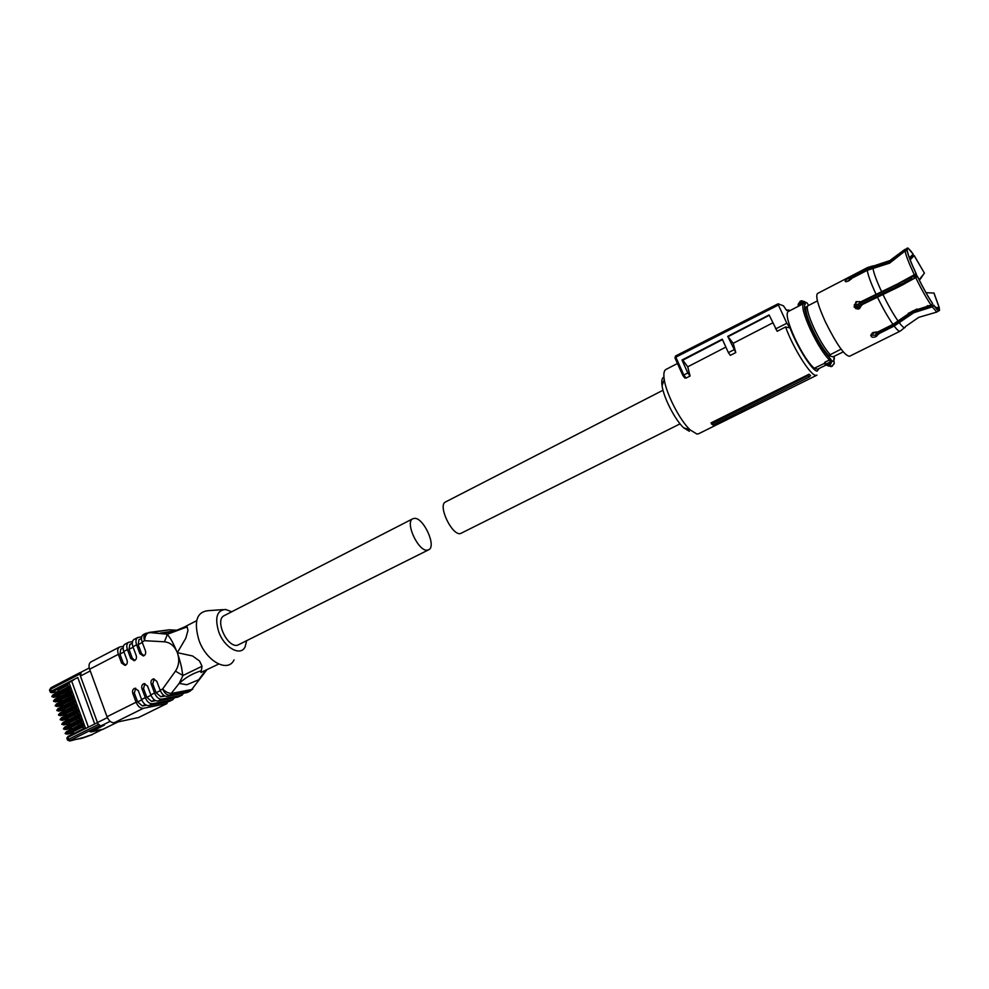 <?xml version="1.0" encoding="UTF-8"?>
<svg xmlns="http://www.w3.org/2000/svg" width="989" height="989" viewBox="0 0 989 989"><rect width="100%" height="100%" fill="white"/><g stroke="black" fill="none" stroke-linecap="round" stroke-linejoin="round"><path stroke-width="1.48" d="M90.259 670.95L80.418 676.056L81.185 672.149M80.418 676.056L97.862 723.602L100.149 725.666L104.401 725.085L91.186 731.885M80.739 672.458L80.06 672.607L80.146 675.017M97.862 723.602L100.149 725.666M91.421 734.815L92.546 734.271M71.208 681.372L68.946 682.546L69.292 683.498L67.339 682.818L77.785 677.527L94.697 723.973M77.785 677.527L72.58 680.148M65.237 733.653L66.535 731.625L82.668 723.54L83.744 723.305L85.437 727.966L84.189 729.264L97.392 722.625M90.469 731.897L102.213 725.543M90.494 735.272L91.594 734.901M68.946 682.546L67.339 682.818M68.97 682.595L73.594 679.987M72.976 733.887L72.654 732.997M57.807 691.694L58.104 690.285L67.635 685.352M67.388 684.648L68.674 686.687M51.935 696.751L53.183 694.686L70.281 686.205L69.292 683.498L67.808 684.264M82.05 718.657L82.755 720.573L80.826 719.98L80.987 718.892L82.05 718.657L81.061 715.912L79.132 715.319L79.293 714.231L80.369 714.009L81.061 715.912L79.108 716.976L79.985 719.386M78.687 709.36L79.38 711.276L77.451 710.671L77.599 709.583L78.687 709.36L77.686 706.628L75.757 706.022L76.042 704.897L76.994 704.724L77.686 706.628L75.745 707.691L76.61 710.09M75.312 700.088L76.005 701.992L74.076 701.386L74.224 700.311L75.312 700.088L74.323 697.356L72.395 696.738L72.679 695.626L73.631 695.452L74.323 697.356L72.382 698.432L73.248 700.805M71.962 690.829L72.642 692.733L70.714 692.115L70.862 691.051L71.962 690.829L70.973 688.109L69.032 687.479L69.181 686.428M70.281 686.205L70.973 688.109L69.032 689.197L69.885 691.546M72.716 732.96L73.087 731.724L73.73 733.517M65.2 733.554L67.067 734.172L72.766 732.948L66.844 734.184M58.104 690.285L58.672 691.855M73.631 695.452L72.642 692.733L70.701 693.808L71.567 696.182M76.994 704.724L76.005 701.992L74.064 703.068L74.929 705.441M80.369 714.009L79.38 711.276L77.426 712.327L78.292 714.738M83.744 723.305L82.755 720.573L80.789 721.624L81.679 724.047M82.668 723.54L82.52 724.64L84.436 725.221L82.507 726.334M73.087 731.724L82.717 726.915M70.355 728.028L70.652 729.561M81.123 722.526L70.281 727.842M79.268 723.157L81.036 722.279M81.234 724.269L70.899 729.437M68.674 723.404L68.983 724.925M79.441 717.89L68.612 723.219M77.723 718.471L79.355 717.643M79.479 719.646L69.205 724.813M67.005 718.78L67.301 720.289M77.76 713.254L66.943 718.595M76.153 713.786L77.674 713.02M77.711 715.035L67.512 720.177M65.348 714.169L65.633 715.653M76.079 708.631L65.274 713.971M74.583 709.113L75.992 708.396M75.955 710.423L65.83 715.554M63.679 709.558L63.964 711.029M74.398 703.995L63.605 709.36M73.013 704.44L74.323 703.772M74.187 705.825L64.149 710.93M62.01 704.959L62.295 706.406M72.729 699.384L61.948 704.761M71.418 699.792L72.642 699.161M72.432 701.226L62.468 706.319M60.354 700.36L60.626 701.794M71.047 694.76L60.28 700.15M69.836 695.143L70.973 694.55M70.689 696.627L60.799 701.696M58.697 695.761L58.957 697.171M69.378 690.149L58.623 695.551M68.241 690.495L69.304 689.951M68.933 692.04L59.13 697.084M445.668 501.88L445.433 502.004C437.67 505.305 451.614 535.136 460.256 533.677L680.073 423.861M224.392 615.554L224.083 615.702C214.539 619.979 227.025 647.659 237.447 645.273L428.497 549.884M414.403 518.36L412.734 518.792C404.724 522.229 418.335 551.627 427.285 550.168L428.769 549.748C436.718 546.249 423.477 517.358 414.403 518.36M785.785 309.273L786.91 310.101M816.914 375.177L815.529 375.313C809.867 374.683 792.795 347.263 785.587 326.963L777.181 331.278L769.108 314.935L727.719 336.347L733.208 343.307L772.768 322.859M816.654 375.301L698.716 433.701L696.948 434.06L690.124 429.869C679.95 420.523 666.227 393.807 664.237 379.492C663.421 374.065 663.928 370.751 665.758 369.552L666.079 369.379M727.719 336.347L735.791 352.541L733.208 343.307M735.791 352.541L730.352 355.348L728.386 352.603L733.863 349.846M725.877 347.09L687.738 366.808L682.83 360.206L722.477 339.598M690.087 376.03L687.8 372.964L683.795 374.979L686.106 378.07L690.087 376.03L687.738 366.808M686.106 378.07L684.858 378.07L682.806 375.338L683.795 374.979M809.027 374.225L711.042 422.884L712.933 425.085L809.299 376.945L810.621 375.573L809.027 374.225L807.889 375.746L711.474 424.071M778.071 303.858L675.623 355.941L778.108 303.796L783.473 305.848L786.614 310.472L788.666 309.965L789.927 310.657M819.251 368.415L817.05 371.184C811.969 370.516 796.887 346.484 790.026 327.915L786.848 323.255L775.561 328.929M785.587 326.963L790.026 327.915M769.269 315.281L728.374 336.532M687.8 372.964L681.99 360.008L722.279 339.165L728.386 352.603M681.99 360.008L682.83 360.206M682.744 375.251L674.931 357.808L675.833 357.165L683.807 374.979M663.953 377.192C661.95 377.835 661.32 380.716 662.074 385.821C663.706 397.801 675.104 419.966 683.622 427.78L689.37 431.291M809.299 376.945L807.889 375.746M786.848 323.255L778.405 305.02L675.833 357.165L675.598 355.941L674.931 357.808L675.549 356.028M778.108 303.796L778.405 305.02M234.034 659.886C228.039 673.039 206.503 661.542 199.049 640.513C193.523 621.722 196.626 611.771 208.382 610.658L222.884 609.632M246.582 640.996L245.087 646.88C240.599 656.745 224.478 647.857 218.804 632.008C214.564 617.804 216.814 610.287 225.579 609.447L231.747 611.771M183.595 627.434L187.144 626.89L187.959 630.438L185.833 638.165L177.34 652.678L192.558 655.967L199.518 660.986L202.053 666.252L200.965 672.483L218.668 664.052M175.795 630.636L184.016 627.211C176.623 631.081 168.711 633.047 160.305 633.096L175.745 630.661M187.144 626.89L167.425 634.246L149.215 632.49C146.409 633.331 144.864 636.051 144.592 640.687L164.434 641.799C170.269 642.442 174.546 646.015 177.278 652.53C170.504 636.52 168.958 637.299 167.425 634.246L164.434 641.799M177.464 652.678L177.402 652.827C182.916 669.454 181.642 671.012 182.965 675.524L202.053 666.252M200.606 670.987C192.608 673.46 185.475 677.589 179.182 683.374L182.965 675.524L175.449 671.148L162.629 688.999C165.806 692.115 168.921 693.561 171.987 693.338L191.705 689.518L204.612 672.755M205.329 670.69L198.814 679.715L186.76 684.747L179.182 683.374L169.861 695.18C166.931 695.292 164.52 693.227 162.629 688.999L160.131 690.235L156.794 681.297L153.555 678.924M206.627 670.048L191.705 689.518L187.144 692.535L190.185 691.138M206.565 670.072L205.959 670.901M176.994 630.216L170.219 629.857M146.36 705.206L142.465 705.985L137.632 701.93L134.343 693.066L132.786 693.363L136.074 702.239C137.928 706.443 140.351 708.47 143.331 708.322L166.931 703.538L167.265 701.881M141.662 636.805L137.681 637.546C135.827 638.882 135.456 641.305 136.606 644.828L139.894 653.68L143.393 655.967C145.408 655.126 146.088 653.42 145.432 650.824L142.132 641.96C140.982 638.437 141.328 636.001 143.195 634.678L143.343 634.592M132.489 641.564L128.558 642.306C126.679 643.641 126.308 646.077 127.445 649.588L130.721 658.414L134.195 660.701C136.198 659.861 136.865 658.155 136.222 655.583L132.934 646.732C131.797 643.221 132.155 640.785 134.022 639.45L134.183 639.376M123.39 646.287L119.496 647.041C117.604 648.376 117.221 650.811 118.346 654.31L121.598 663.112L125.059 665.399C127.049 664.571 127.717 662.865 127.062 660.293L123.798 651.479C122.673 647.968 123.044 645.545 124.923 644.198L125.084 644.123M118.346 654.31L89.628 669.232L107.01 716.728L136.074 702.239M132.786 693.363C132.143 690.817 132.798 689.123 134.751 688.282L138.287 690.594L141.588 699.495L145.272 697.653C147.151 701.869 149.562 703.896 152.529 703.76L148.832 705.59L168.822 701.572L173.05 699.594M155.632 700.645L151.651 701.424L146.829 697.344L143.529 688.455L141.971 688.74L145.272 697.653M141.971 688.74C141.316 686.193 141.983 684.487 143.961 683.646L147.509 685.958L150.835 694.884L154.544 693.029C156.423 697.257 158.833 699.31 161.788 699.174L158.067 701.016L177.946 697.072L182.199 695.082M164.978 696.046L160.91 696.837L156.089 692.733L152.763 683.819L151.218 684.091L154.544 693.029M151.218 684.091C150.563 681.532 151.23 679.826 153.221 678.973M121.598 663.112L123.18 662.865L119.929 654.075L120.794 649.167M130.721 658.414L132.291 658.167L129.015 649.353L129.856 644.445M139.894 653.68L141.452 653.445L138.163 644.605L138.992 639.698M192.83 688.999L189.604 691.323L169.861 695.18L167.364 696.417L187.144 692.535M167.364 696.417C164.434 696.528 162.023 694.476 160.131 690.235M183.818 693.19L181.617 695.267L161.788 699.174M158.067 701.016C155.112 701.152 152.702 699.099 150.835 694.884M174.67 697.727L172.457 699.779L152.529 703.76M148.832 705.59C145.865 705.738 143.454 703.698 141.588 699.495M138.522 717.544L114.291 722.699C111.275 722.885 108.852 720.894 107.01 716.728M141.452 653.445L143.961 655.756M132.291 658.167L134.776 660.479M123.18 662.865L125.652 665.177M89.628 669.232C88.528 665.745 88.948 663.335 90.877 661.962L91.037 661.888M135.703 688.233L134.343 693.066M143.529 688.455L144.913 683.597M152.763 683.819L154.185 678.924M824.542 363.322L814.219 368.291C808.384 363.012 801.856 352.85 794.624 337.793C788.06 323.032 785.835 314.329 787.949 311.683L799.161 305.873L799.05 305.02L798.407 306.12L798.16 304.328L801.733 300.73L807.135 303.03M814.219 368.291L817.631 369.218L825.741 365.188M824.443 363.21L824.9 362.221L826.025 363.89C828.51 365.349 829.969 364.62 830.414 361.702L825.321 364.657L824.913 364.026L825.815 363.593M834.086 361.615L831.65 360.664L830.13 358.364C824.653 352.838 818.571 343.134 811.92 329.25C805.392 314.7 803.179 306.306 805.293 304.08L805.083 302.671L802.969 302.251L804.008 301.348M798.16 304.328L800.484 302.115L802.969 302.251L799.05 305.02M798.148 304.328L800.274 301.151L801.733 300.73M798.308 305.848L798.148 304.377M807.568 303.697L808.606 305.453M841.083 349.142L828.634 355.521L832.948 356.856L843.246 351.899M828.634 355.521C823.676 350.168 818.323 341.489 812.575 329.498C807.234 317.654 805.046 310.163 806.023 306.986L807.407 306.281M831.934 361.504L829.82 365.683L828.609 366.041L832.108 366.338L834.271 363.136L833.814 360.812M825.321 364.657L828.609 366.041L824.925 364.051M817.421 300.891L807.481 306.034C806.69 309.433 808.928 316.962 814.207 328.595C819.844 340.389 825.147 349.055 830.117 354.606M899.99 331.241L849.502 356.287C844.544 355.706 836.471 344.16 825.283 321.635C818.051 305.626 815.431 296.255 817.421 293.548L817.619 293.436M914.232 274.608C909.089 263.643 906.023 255.78 905.034 250.996L907.111 250.65C908.1 255.335 911.104 263.049 916.148 273.78L897.53 283.954L860.442 301.979L856.128 301.583L854.088 306.961L857.933 309.1L859.466 308.655L861.778 304.81L898.89 286.798L917.52 276.636C922.91 287.601 927.954 296.651 932.664 303.771L932.503 303.376C927.88 296.366 922.91 287.478 917.619 276.71L917.52 276.636M905.034 250.996L889.643 263.123L867.266 270.294L851.974 278.218L848.797 280.888L845.484 281.667C844.557 280.987 845.62 279.825 848.661 278.193L851.826 277.118L852.345 278.02M909.373 257.77L913.193 254.21L907.976 248.029L906.962 249.599L904.886 249.945L889.531 262.06L867.18 269.231L851.826 277.118M938.697 310.793L936.806 312.067L932.256 306.874L913.749 312.722L894.18 326.049L878.702 333.763L878.207 332.378L893.895 324.553L913.23 311.337L933.839 305.49C937.411 310.472 939.315 311.955 939.538 309.94L939.216 308.271L936.373 308.543M932.664 303.771L931.082 305.168L912.563 311.041L892.968 324.392L877.466 332.119L873.139 332.428L870.827 334.987C870.963 337.348 872.768 337.855 876.229 336.52L878.702 333.763M856.202 308.234L861.74 305.403L856.165 308.852L854.508 307.146L856.548 301.781L859.874 301.596M860.442 301.979L897.913 284.164L916.247 273.842C911.302 263.309 908.347 255.731 907.37 251.119L907.111 250.65M846.646 281.655L851.43 278.923M851.925 277.143L852.407 277.996M906.962 249.599L906.678 250.724M914.355 255.941L924.431 273.162L914.207 255.558L910.152 259.835M914.207 255.558L912.303 255.978L909.62 258.438M924.431 273.162L919.127 279.751M920.141 279.306L924.332 273.1M918.966 279.43L919.782 279.071M938.524 308.321L939.266 307.591L934.012 293.053L926.013 292.695M935.495 307.505L939.266 307.591M932.256 306.874L933.839 305.49M878.207 332.378L875.735 335.135L870.777 335.271M875.574 332.217L876.303 334.814M907.222 250.069L907.197 249.698C907.234 247.077 909.237 248.573 913.193 254.21M904.886 249.945L907.111 248.152M933.913 292.991L939.018 307.146M939.216 308.271L937.955 310.039L933.678 305.082M931.082 305.168C926.26 297.899 921.105 288.664 915.604 277.464M857.067 306.652L858.242 307.196M872.026 333.157L872.694 333.652L876.353 331.834M854.224 304.822L856.536 306.911L911.376 278.997M903.452 281.259L910.226 277.81L911.401 278.985L912.439 276.178M917.483 276.648L916.012 273.99L917.446 276.673M916.593 277.031L915.369 274.386M892.288 286.958L855.25 305.824M909.41 277.946L911.166 276.92M107.381 717.618L97.379 722.6M110.162 721.327L101.249 725.753M117.876 721.945L102.905 729.363L91.359 731.823M118.074 721.908L102.609 729.425M91.458 731.501L90.815 731.242M79.911 672.718L50.946 687.751L49.512 690.001L50.662 689.185L51.366 691.15L67.363 682.855M79.8 674.053L50.662 689.185L50.946 687.751L80.06 672.607M98.22 724.578L68.723 739.253L68.006 737.275L84.176 729.214M99.666 725.765L70.182 740.415L82.062 738.313M91.866 734.765L82.952 737.992M91.248 734.901L102.015 729.573M70.182 740.415L68.723 739.253L67.598 740.168M49.574 690.198L50.216 691.966L51.366 691.15L52.343 691.941L68.328 683.659M50.278 692.152L51.811 692.72M88.404 727.162L71.665 681.112M66.881 738.19L68.204 736.273L84.288 728.263M84.362 728.213L68.204 736.273L66.819 738.041L67.536 740.019L69.786 741.008M70.046 740.922L84.56 737.188M84.992 736.99L88.602 735.717M88.021 735.865L92.138 734.666M57.856 691.694L52.232 692.671L52.343 691.941M52.232 692.671L57.844 691.719M82.594 723.602L66.535 731.625L65.15 733.393L82.483 724.554M63.568 729.017L65.398 729.548L70.281 728.534L65.175 729.561M63.531 728.93L80.789 719.893M80.974 718.892L64.854 727.002L63.481 728.769L64.854 727.002L80.9 718.941M68.612 723.911L63.494 724.937M80.109 716.11L63.988 724.232L63.024 723.454L61.911 724.393M79.132 715.319L62.987 723.355L79.108 715.232M61.862 724.307L63.185 722.366L79.207 714.293M60.242 719.769L62.06 720.313L66.968 719.337L61.825 720.326M60.205 719.683L77.414 710.584M77.599 709.583L61.516 717.742L60.144 719.51L61.516 717.742L77.513 709.645M58.574 715.158L60.391 715.702L65.299 714.75L60.144 715.715M58.536 715.072L75.733 705.936M75.918 704.947L59.847 713.118L58.475 714.899L59.847 713.118L75.832 705.009M56.917 710.547L58.734 711.091L63.642 710.164L58.475 711.103M56.88 710.461L74.039 701.288M74.224 700.311L58.178 708.507L56.818 710.275L58.178 708.507L74.138 700.373M61.986 705.553L56.806 706.505M55.26 705.948L72.358 696.652M55.211 705.849L56.509 703.896L72.457 695.737M60.329 700.978L55.137 701.906M53.591 701.337L70.676 692.016M53.554 701.25L54.852 699.297L70.775 691.113M58.672 696.404L53.48 697.307M51.898 696.652L69.007 687.392M70.355 691.311L69.477 688.888M72.036 695.935L71.159 693.499M73.718 700.571L72.827 698.123M75.399 705.206L74.509 702.759M77.08 709.855L76.19 707.395M78.774 714.503L77.871 712.031M80.455 719.151L79.565 716.679M82.149 723.812L81.246 721.327M83.842 728.473L82.94 725.975M67.178 734.135L83.484 725.419M67.339 733.492L66.362 732.725L82.52 724.64M65.521 729.499L81.79 720.758M65.67 728.856L64.693 728.089L80.826 719.98M63.988 724.232L63.852 724.888M62.183 720.264L78.415 711.462M62.319 719.596L61.355 718.818L77.451 710.671M60.514 715.653L76.734 706.814M60.65 714.973L59.686 714.194L75.757 706.022M58.858 711.042L75.053 702.178M58.994 710.362L58.017 709.583L74.076 701.386M57.201 706.443L73.371 697.542M57.325 705.75L56.348 704.959L72.395 696.738M55.545 701.844L71.69 692.906M55.668 701.139L54.692 700.36L70.714 692.115M53.888 697.257L70.009 688.282M53.999 696.54L53.035 695.749L69.032 687.479M58.685 696.429L53.752 697.307L51.836 696.466L53.183 694.686L69.094 686.49M70.219 728.102L70.738 729.523M71.047 727.212L71.616 728.806M78.601 725.308L78.02 723.713M80.974 722.576L81.531 724.121M68.55 723.478L69.057 724.888M69.366 722.576L69.947 724.171M76.919 720.66L76.338 719.065M79.281 717.94L79.837 719.46M66.881 718.855L67.388 720.252M67.697 717.952L68.278 719.535M75.238 716.024L74.657 714.429M77.599 713.304L78.156 714.812M65.212 714.243L65.707 715.616M66.028 713.329L66.597 714.911M73.557 711.388L72.976 709.793M75.93 708.668L76.462 710.164M63.543 709.632L64.038 710.992M64.359 708.705L64.928 710.287M71.876 706.752L71.307 705.169M74.249 704.044L74.781 705.516M61.887 705.033L62.369 706.369M62.69 704.094L63.259 705.676M70.207 702.128L69.626 700.546M72.568 699.421L73.099 700.88M60.23 700.435L60.7 701.745M61.021 699.483L61.602 701.065M68.525 697.505L67.957 695.922M70.899 694.81L71.418 696.256M58.561 695.836L59.031 697.134M59.365 694.884L59.933 696.454M66.856 692.893L66.288 691.311M69.218 690.198L69.737 691.62M682.694 375.19L674.931 357.808M148.721 632.49L169.218 629.808L145.779 633.319M177.39 652.827C179.664 659.589 179.009 665.696 175.449 671.148M142.132 641.96L144.592 640.687C143.442 637.151 143.788 634.715 145.643 633.393L143.195 634.678M136.606 644.828L132.934 646.732M127.445 649.588L123.798 651.479M181.617 695.267L177.946 697.072M172.457 699.779L168.822 701.572M166.931 703.538L138.275 717.668M143.331 708.322L114.291 722.699M123.984 651.974L119.929 654.075M133.119 647.226L129.015 649.353M142.317 642.454L138.163 644.605M156.089 692.733L160.292 690.631M160.91 696.837L163.853 695.378M146.829 697.344L150.983 695.279M151.651 701.424L154.544 699.989M137.632 701.93L141.736 699.891M142.465 705.985L145.296 704.588M830.13 358.364L829.425 359.971C823.713 354.235 817.396 344.16 810.473 329.72C803.834 314.922 801.498 306.219 803.488 303.635L803.488 302.721M803.538 303.598L799.038 305.947M830.327 361.356L829.425 359.971L824.9 362.221M805.293 304.08L803.674 303.536L787.949 311.683M804.465 301.732L807.098 302.968M834.357 356.164L833.752 359.872M875.957 294.067C870.901 283.114 868.008 275.189 867.266 270.294M867.18 269.231L867.674 267.487L817.421 293.548M904.515 327.718L900.175 331.154C899.211 331.735 897.221 330.029 894.18 326.049M892.968 324.392C887.974 317.246 882.757 308.086 877.305 296.91M881.508 291.471C876.6 280.864 873.769 273.187 873.015 268.452M872.916 267.389L874.313 265.732L889.865 260.589L904.861 249.426M918.67 317.395L905.38 326.605C905.034 328.904 902.982 327.569 899.211 322.624M898 320.955C893.191 314.007 888.134 305.131 882.856 294.302M897.963 320.992L900.064 319.942L897.95 321.005M927.15 305.861L928.139 305.663M905.244 283.46L892.399 289.987M912.612 279.281L911.747 278.737M914.504 274.93L915.703 277.427L914.133 277.835M854.966 305.688L885.823 289.962M912.612 276.067L913.774 276.265M913.737 276.191L913.44 275.572M913.972 276.92L913.984 278.453M89.257 667.958L81.098 672.186M90.024 731.662L103.326 729.202M91.347 734.864L102.065 729.561M68.624 723.936L63.729 724.925L61.812 724.133L63.185 722.366L79.293 714.231M61.986 705.577L57.065 706.492L55.161 705.676L56.509 703.896L72.543 695.675M60.341 701.003L55.409 701.893L53.493 701.065L54.852 699.297L70.862 691.051M67.363 684.573L68.204 686.922M82.483 726.272L83.36 728.708M70.244 727.731L70.812 729.326M68.575 723.107L69.143 724.69M66.906 718.484L67.475 720.066M65.237 713.86L65.806 715.443M63.568 709.249L64.137 710.831M61.899 704.638L62.468 706.22M60.23 700.027L60.811 701.609M58.574 695.428L59.142 697.01M445.433 502.004L663.013 390.235M224.083 615.702L412.734 518.792M677.465 363.47L665.758 369.552M682.818 375.338L684.858 378.07M683.622 427.78L690.124 429.869M662.074 385.821L664.237 379.492M184.016 627.211L196.663 620.672M170.17 629.857L168.995 629.795M167.079 703.488L138.423 717.606M137.681 637.546L134.022 639.45M128.558 642.306L124.923 644.198M119.496 647.041L90.877 661.962M123.143 647.943L120.695 649.229M132.266 643.196L129.757 644.507M141.452 638.412L138.893 639.747M834.419 358.105L833.826 360.849M834.098 364.014L830.908 366.696M873.275 265.794L867.674 267.487M878.628 334.183L878.133 332.786M852.197 277.625L849.217 279.158M918.818 317.333L936.806 312.067M903.377 284.461L894.377 289.048M908.199 313.426L917.087 308.988"/></g></svg>

